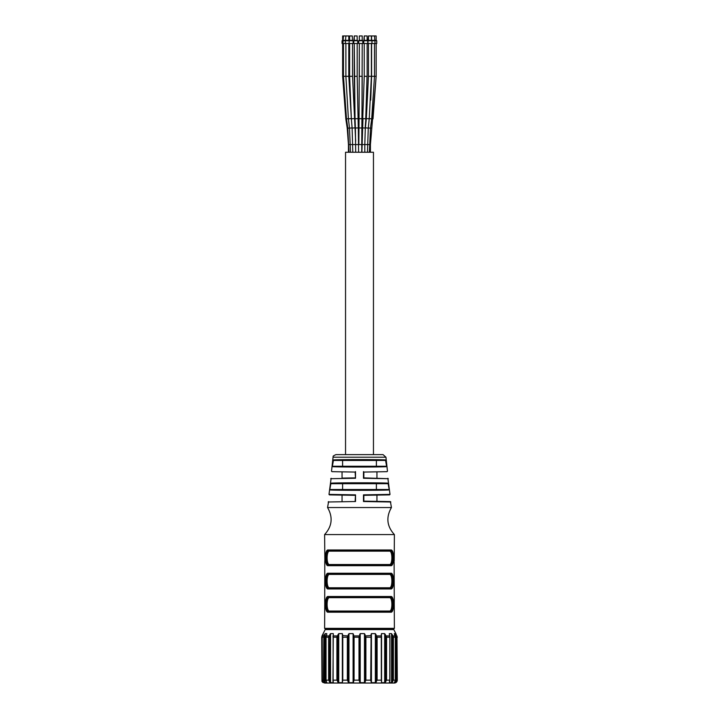 <?xml version="1.0" encoding="UTF-8"?>
<svg xmlns="http://www.w3.org/2000/svg" width="719" height="719" viewBox="0 0 719 719"><rect width="100%" height="100%" fill="white"/><g stroke="black" fill="none" stroke-linecap="round" stroke-linejoin="round"><path stroke-width="1.08" d="M322.238 680.381L323.496 682.664L322.678 682.322L321.968 681.36L324.611 683.05L394.389 683.05C396.151 682.879 397.122 681.909 397.292 680.147L395.836 682.664M321.968 681.36L321.708 637.214L322.184 635.56L322.184 681.747M396.34 681.747L396.34 635.56L396.987 635.92L397.292 680.147L395.27 682.664L394.282 682.664L395.324 680.596M395.324 680.516L395.324 636.827L395.288 680.147L393.401 680.147L391.54 682.664L389.33 682.664L389.779 680.147L389.734 681.747M385.824 681.747L385.824 635.56L386.57 637.214L389.779 637.214L389.842 635.92L389.779 680.147L386.57 680.147L384.674 682.664L381.447 682.664L381.555 681.324M381.501 681.747L381.313 680.147L377.098 680.147L375.345 682.664L371.426 682.664L370.707 680.147L365.899 680.147L364.461 682.664L360.228 682.664L359.006 680.147L354.072 680.147L353.092 682.664L348.967 682.664L347.349 680.147L342.783 680.147L342.352 682.664L338.739 682.664L336.887 680.147L333.122 680.147L333.283 682.664L330.533 682.664L328.628 680.147L326.049 680.147L325.986 680.794M342.46 681.477L342.487 636.207M332.951 681.154L333.05 681.747M326.794 634.068L326.049 637.214L326.049 680.147L326.794 682.664L324.539 682.322L323.406 680.147L322.247 680.147L322.247 637.214L322.463 635.92L324.035 635.56L324.035 681.747M365.252 681.747L365.252 635.56L365.899 637.214L365.899 680.147M365.252 635.56L364.461 633.628L360.228 633.628L359.671 634.571L359.581 681.747M359.006 680.147L359.006 637.214L359.581 635.56M353.577 681.747L353.577 635.56L354.072 637.214L359.006 637.214M353.577 635.56L353.092 633.628L348.967 633.628L348.05 635.56L348.05 681.747M347.349 680.147L347.349 637.214L348.05 635.56M347.933 635.92L342.487 635.56L342.783 637.214L347.349 637.214M342.487 635.56L342.63 634.571M342.352 682.664L342.352 633.628L338.739 633.628L337.633 635.56L337.633 681.747M336.887 680.147L336.887 637.214L337.633 635.56M333.283 634.769L332.951 681.055M337.481 635.92L332.969 635.92L333.122 637.214L336.887 637.214M329.814 682.322L329.814 634.571L330.533 633.628L333.283 633.628L333.346 634.571M329.814 634.571L329.365 681.747M328.628 680.147L328.628 637.214L329.365 635.56M329.185 635.92L326.084 635.92L326.049 637.214L328.628 637.214M324.539 682.322L324.539 634.571L325.168 633.628L326.794 633.628L326.615 634.571M324.539 634.571L324.035 635.56M323.406 680.147L323.847 635.92M322.238 637.007L323.406 637.214M322.678 635.461L322.463 635.92M322.678 634.571L322.184 635.56M322.004 635.92L325.177 629.583L393.823 629.583L396.313 634.571M396.52 635.92L397.292 637.214M396.34 635.56L395.27 633.628L394.282 633.628L395.288 637.214L393.401 637.214L392.889 635.92L395.162 635.92M392.709 681.747L392.889 635.92M392.709 635.56L391.54 633.628L389.33 633.628L389.33 634.392M389.383 634.571L389.842 635.92L385.995 635.92M385.824 635.56L384.674 633.628L381.447 633.628L381.447 635.344M381.277 634.571L381.313 680.147M381.555 681.235L381.555 635.92L376.495 635.92L377.098 637.214L381.313 637.214M376.361 681.747L376.495 635.92M376.361 635.56L375.345 633.628L371.426 633.628L371.04 634.571L371.112 681.747M365.342 635.92L371.112 635.56L370.707 680.147M393.823 629.583L325.177 629.583M333.481 629.071L359.5 629.26M333.05 457.212C334.083 456.331 331.162 456.781 335.935 454.624L383.056 454.624L385.95 457.212L333.05 457.212L331.522 471.179L331.953 471.664L355.141 472.068L331.953 471.664M342.603 466.254L332.807 466.254C336.124 466.766 382.876 466.766 386.193 466.254L342.603 466.254L342.603 460.439L333.544 460.439L333.05 459.962C335.926 459.45 383.083 459.45 385.95 459.962L386.687 466.631C383.946 467.161 335.027 467.161 332.313 466.631L333.05 459.962L332.313 466.631L341.516 466.919M385.564 460.421L385.95 459.962L386.687 466.631L385.564 460.421L376.388 460.439L376.388 466.254M342.603 460.439L376.388 460.439M333.427 460.421L332.313 466.631M342.603 489.513L330.237 489.513C333.481 490.079 385.519 490.079 388.754 489.513L342.603 489.513L342.603 483.698L330.974 483.698L330.479 483.222C333.239 482.656 385.797 482.656 388.512 483.222L389.249 489.891C386.651 490.475 332.295 490.475 329.751 489.891L330.479 483.222L329.751 489.891C332.349 490.475 386.705 490.475 389.249 489.891L388.512 483.222C385.761 482.656 333.203 482.656 330.479 483.222M389.249 489.891L388.125 483.68L376.388 483.698L376.388 489.513M342.603 483.698L376.388 483.698M330.866 483.68L329.751 489.891M355.141 472.068L342.055 471.835L355.141 472.068L355.51 471.592C324.368 471.053 324.368 471.053 355.51 471.592C324.368 471.053 324.368 471.053 355.51 471.592L355.51 478.261L330.704 478.692L355.51 478.261L330.704 478.692L355.51 478.261L355.141 472.05M355.141 477.883C324.098 478.423 324.098 478.423 355.141 477.883L342.055 478.108L355.51 478.261M363.859 472.068L387.047 471.664L363.859 472.068L376.945 471.835L363.859 472.068L363.859 477.883C394.902 478.423 394.902 478.423 363.859 477.883L388.287 478.692L363.481 478.261L388.287 478.692L363.481 478.261L363.481 471.592C394.623 471.053 394.623 471.053 363.481 471.592C394.623 471.053 394.623 471.053 363.481 471.592L363.859 472.05M363.859 495.31L363.859 501.143L390.408 501.601L363.481 501.52L363.481 494.852L390.004 494.393L363.481 494.852L390.004 494.393L363.481 494.852L363.859 495.31M363.859 495.328L389.581 494.879L363.859 495.328M355.141 495.328L329.419 494.879L355.141 495.328M355.141 501.143L355.519 494.852L328.996 494.393L355.519 494.852L355.519 501.52L328.161 501.997L355.519 501.52M331.135 478.297L328.996 494.393L329.419 494.879M328.592 501.601L327.558 507.533L391.442 507.533C385.869 517.267 386.849 526.281 394.389 534.577L324.611 534.577L324.88 561.8M355.519 494.852L328.996 494.393L355.519 494.852M363.481 501.52L390.83 501.997L363.481 501.52M385.95 459.962C383.074 459.45 335.908 459.45 333.05 459.962M394.389 628.343L393.661 629.071L325.339 629.071L324.611 628.343L394.389 628.343L394.228 601.39M324.763 601.39L324.611 628.343M324.727 601.444L324.79 560.883M394.264 601.444L394.12 561.8M394.21 560.883L394.389 534.577M393.185 599.709L392.277 597.327L390.741 596.5C394.551 595.557 394.56 613.127 390.741 612.202L391.639 611.968M329.095 611.626C325.725 612.399 325.716 596.339 329.095 597.085L328.772 597.085C325.015 596.249 325.033 612.48 328.772 611.626L390.219 611.626C393.976 612.462 393.967 596.222 390.219 597.085L389.896 597.085C393.266 596.312 393.284 612.372 389.896 611.626A0.584 0.521 90 0 1 389.374 611.042C392.709 611.716 392.691 596.968 389.374 597.669L329.617 597.669C326.291 596.995 326.3 611.743 329.617 611.042A0.584 0.521 -90 0 1 329.095 611.626L328.772 611.626A0.584 0.521 90 0 0 328.25 612.202C324.449 613.154 324.431 595.584 328.25 596.5L327.361 596.743M392.089 573.852L390.741 573.241C394.551 572.297 394.56 589.868 390.741 588.942L391.639 588.708M325.815 585.742L326.723 588.115L328.25 588.942C324.449 589.895 324.431 572.324 328.25 573.241L327.361 573.483M392.089 550.592L390.741 549.981C394.551 549.037 394.56 566.608 390.741 565.682L391.639 565.449M326.911 565.08L328.25 565.682C324.449 566.635 324.431 549.064 328.25 549.981L327.361 550.224M392.089 565.08L392.619 564.289M393.545 559.049L393.563 557.836M392.889 552.048L392.619 551.383M326.911 550.592L326.381 551.383M325.455 556.623L325.437 557.836M326.111 563.624L326.381 564.289M392.089 588.34L392.619 587.549M393.545 582.309L393.563 581.096M392.889 575.308L392.619 574.643M326.911 573.852L326.381 574.643M325.455 579.882L325.455 582.309M325.518 583.451L325.653 584.79M326.911 597.112L326.381 597.902M325.455 603.142L325.437 604.355M326.111 610.143L326.381 610.808M326.911 611.599L327.361 611.968M392.089 611.599L392.619 610.808M393.545 605.569L393.545 603.142M393.482 602.001L393.338 600.653M329.095 565.107C325.725 565.88 325.716 549.819 329.095 550.565A0.584 0.521 -90 0 1 329.617 551.149C326.291 550.475 326.3 565.224 329.617 564.523A0.584 0.521 -90 0 1 329.095 565.107L390.669 564.882M328.772 550.565A0.584 0.521 -90 0 1 328.25 549.981L390.741 549.981A0.584 0.521 90 0 1 390.219 550.565L328.772 550.565C325.015 549.729 325.033 565.97 328.772 565.107A0.584 0.521 90 0 0 328.25 565.682L390.741 565.682A0.584 0.521 -90 0 0 390.219 565.107C393.976 565.943 393.967 549.702 390.219 550.565L328.322 550.79M327.936 551.131L327.442 551.913M326.794 561.26L326.92 562.024M327.217 563.184L327.442 563.759M326.219 561.251L326.084 559.993M326.022 558.924L326.004 557.863M326.022 556.749L326.084 555.679M326.219 554.412L326.372 553.54M391.064 564.541L391.549 563.759M392.197 554.412L392.071 553.648M391.774 552.489L391.549 551.913M392.781 554.412L392.916 559.993M392.781 561.251L392.619 562.132M389.374 551.149A0.584 0.521 -90 0 1 389.896 550.565C393.266 549.792 393.284 565.853 389.896 565.107A0.584 0.521 90 0 1 389.374 564.523C392.709 565.197 392.691 550.448 389.374 551.149L329.617 551.149M389.374 597.669A0.584 0.521 -90 0 1 389.896 597.085A0.584 0.521 -90 0 0 389.374 597.669L329.617 597.669A0.584 0.521 90 0 0 329.095 597.085L328.322 597.309M327.936 597.651L327.442 598.433M326.794 607.78L326.92 608.544M327.217 609.703L327.442 610.278M326.219 607.771L326.084 606.512M326.022 605.443L326.004 604.382M326.022 603.268L326.084 602.198M326.219 600.931L326.372 600.059M389.896 611.626L390.669 611.402M391.064 611.06L391.549 610.278M392.197 600.931L392.071 600.167M391.774 599.008L391.549 598.433M392.781 600.931L392.916 602.198M392.978 603.268L392.996 604.328M392.978 605.443L392.916 606.512M392.781 607.771L392.619 608.651M390.219 597.085L328.772 597.085A0.584 0.521 90 0 1 328.25 596.5L390.741 596.5A0.584 0.521 90 0 1 390.219 597.085M329.617 587.783L389.374 587.783C392.709 588.457 392.691 573.708 389.374 574.409L329.617 574.409A0.584 0.521 -90 0 0 329.095 573.825A0.584 0.521 -90 0 1 329.617 574.409C326.291 573.735 326.3 588.484 329.617 587.783A0.584 0.521 -90 0 1 329.095 588.367C325.725 589.14 325.716 573.079 329.095 573.825L389.896 573.825C393.266 573.052 393.284 589.113 389.896 588.367L390.669 588.142M328.322 574.05L328.772 573.825A0.584 0.521 -90 0 1 328.25 573.241L390.741 573.241A0.584 0.521 90 0 1 390.219 573.825L328.772 573.825C325.015 572.989 325.033 589.221 328.772 588.367L390.219 588.367C393.976 589.203 393.967 572.962 390.219 573.825L389.896 573.825A0.584 0.521 -90 0 0 389.374 574.409M329.095 588.367L328.772 588.367A0.584 0.521 90 0 0 328.25 588.942L390.741 588.942A0.584 0.521 -90 0 0 390.219 588.367L389.896 588.367A0.584 0.521 -90 0 1 389.374 587.783M327.936 574.391L327.442 575.173M326.794 584.52L326.92 585.284M327.217 586.443L327.442 587.019M326.219 584.511L326.084 583.253M326.022 582.183L326.004 581.123M326.022 580.008L326.084 578.939M326.219 577.672L326.372 576.8M391.064 587.8L391.549 587.019M392.197 577.672L392.071 576.908M391.774 575.748L391.549 575.173M392.781 577.672L392.916 578.939M392.978 580.008L392.996 581.069M392.978 582.183L392.916 583.253M392.781 584.511L392.619 585.392M324.611 534.577C332.142 526.281 333.131 517.267 327.558 507.533M329.617 564.523L389.374 564.523A0.584 0.521 -90 0 0 389.896 565.107M390.219 611.626A0.584 0.521 90 0 1 390.741 612.202L328.25 612.202M388.125 483.68L388.512 483.222M345.542 454.624L345.542 152.248L373.458 152.248L373.458 454.624M360.767 43.508L358.736 43.508L358.736 40.749L362.807 40.749L362.807 43.508L360.767 43.508M362.223 35.95L359.32 35.95L359.32 40.336L362.223 40.336L362.223 35.95M355.716 43.508L353.676 43.508L353.676 40.749L357.747 40.749L357.747 43.508L355.716 43.508M357.127 35.95L354.26 35.95L354.26 40.336L357.172 40.336L357.127 35.95M365.692 43.508L363.652 43.508L363.652 40.749L367.724 40.749L367.724 43.508L365.692 43.508M367.023 35.95L364.236 35.95L364.236 40.336L367.139 40.336L367.139 35.95M351.07 43.508L342.055 43.508L342.055 40.749L353.11 40.749L353.11 43.508L351.07 43.508M352.283 35.95L349.614 35.95L349.614 40.336L352.526 40.336L352.283 35.95M369.934 43.508L367.903 43.508L367.903 40.749L376.729 40.749L376.729 43.508L369.934 43.508M371.39 35.95L368.479 35.95L368.479 40.336L371.39 40.336L371.39 35.95M348.23 35.95L342.639 35.95L342.639 40.336L348.796 40.336L348.796 35.95L348.23 35.95M374.5 35.95L371.597 35.95L371.597 40.336L376.154 40.336L376.154 35.95L374.5 35.95L375.084 43.508M365.09 682.322L365.09 634.571M364.461 682.664L364.461 633.628M360.228 682.664L360.228 633.628M359.671 682.322L359.671 634.571M354.072 680.147L354.072 637.214M353.568 682.322L353.568 634.571M353.092 682.664L353.092 633.628M348.967 682.664L348.967 633.628M348.284 682.322L348.284 634.571M342.783 680.147L342.783 637.214M338.739 682.664L338.739 633.628M338.002 682.322L338.002 634.571M333.122 680.147L333.122 637.214M330.533 682.664L330.533 633.628M325.168 682.664L325.168 633.628M323.164 634.455L323.164 633.628M322.678 682.322L322.678 681.828M396.906 680.147L396.906 637.214M395.836 682.322L395.836 634.571M395.27 682.664L395.27 681.064M395.27 636.297L395.27 633.628M393.401 680.147L393.401 637.214M392.223 682.322L392.223 634.571M391.54 682.664L391.54 633.628M386.57 680.147L386.57 637.214M385.411 682.322L385.411 634.571M384.674 682.664L384.674 633.628M381.501 636.585L381.501 680.776M377.098 680.147L377.098 637.214M376.055 682.322L376.055 634.571M375.345 682.664L375.345 633.628M371.426 682.664L371.426 633.628M370.707 637.214L365.899 637.214M353.613 635.92L359.518 635.92M385.447 460.439C382.023 459.944 336.977 459.944 333.544 460.439M388.017 483.698C384.656 483.141 334.344 483.141 330.974 483.698M329.617 611.042L389.374 611.042M352.103 127.919L349.506 128.144L348.4 118.878L351.285 118.536L351.438 119.812L348.796 76.304L342.639 76.304L342.639 43.508M346.477 118.833L345.83 118.923L342.639 76.304M347.798 128.108L347.223 128.189L345.83 118.923M358.601 152.248L358.287 127.919L358.601 144.564L348.454 144.564L347.223 128.189M364.686 144.564L370.42 144.564L376.154 76.304L371.597 76.304L371.597 43.508L371.597 76.304L370.716 100.13L371.39 76.304L368.479 76.304L368.479 43.508L368.479 76.304L366.339 118.563L369.233 118.86L371.39 76.304L371.39 43.508M371.624 128.189L370.483 128.054M369.386 152.248L370.474 128.162L371.696 118.905L368.82 118.518M370.474 128.162L368.299 127.964M367.454 152.248L368.281 128.117L365.396 127.829L366.339 118.563L365.207 129.788L365.306 128.063L362.403 127.883L364.236 76.304L364.236 43.508L364.236 76.304L367.139 76.304L367.139 43.508M367.023 76.304L365.863 118.797L362.96 118.626L361.9 152.248L362.403 127.883M365.746 118.707L367.139 76.304M365.18 127.973L365.863 118.797M365.306 128.063L364.803 144.564L361.9 144.564M361.846 127.991L358.943 127.955L358.835 144.564L361.747 144.564L362.223 76.304L359.32 76.304L359.32 43.508L359.051 118.689L361.963 118.725L362.223 43.508M355.689 152.248L355.384 128.027L358.287 127.919L357.172 76.304L354.26 76.304L354.26 43.508L355.042 118.761L354.26 76.304M357.945 118.653L355.042 118.761L355.384 128.027M352.795 152.248L352.121 128.09L355.024 127.856L355.68 141.203L352.526 76.304L349.614 76.304L349.614 43.508L349.614 76.304L351.357 118.833L349.614 76.304M354.26 118.59L351.357 118.833L352.121 128.09M348.4 118.707L346.486 118.914L343.466 76.304L343.466 43.508M349.488 128.009L347.807 128.18L346.486 118.914M342.46 681.414L342.46 635.884M325.986 680.695L325.986 636.639M322.238 680.336L322.238 637.016M389.896 636.45L389.896 680.875M371.112 635.713L371.112 681.585M385.95 457.212L387.469 471.179L387.047 471.664M387.865 478.297L390.004 494.393L389.581 494.879M390.408 501.601L391.442 507.533M342.055 495.328L342.055 501.143M376.945 495.328L376.945 501.143M376.945 472.068L376.945 477.883M342.055 472.068L342.055 477.883M348.454 144.564L348.454 152.248M358.835 144.564L359.051 118.689M370.42 144.564L370.42 152.248L370.42 144.564M372.999 118.923L376.154 76.304L376.154 43.508M371.696 118.905L374.5 76.304L374.5 43.508M368.281 128.117L369.233 118.86M365.207 129.788L365.396 127.829M364.803 144.564L364.803 152.248M361.747 144.564L361.747 152.248M357.172 76.304L357.172 43.508M352.526 76.304L352.526 43.508M348.796 76.304L348.796 43.508M348.4 118.878L345.884 76.304L345.884 43.508M350.477 152.248L349.506 128.144M348.967 152.248L347.807 128.18M349.039 43.508L349.614 35.95M371.966 43.508L371.966 40.749L371.39 40.336M345.3 43.508L345.884 35.95M342.891 43.508L343.466 35.95M371.489 40.408L371.597 35.95M367.903 43.508L368.479 35.95M353.11 43.508L353.11 40.749L352.526 40.336M363.652 43.508L364.236 35.95M353.676 43.508L354.26 35.95M362.807 43.508L362.807 40.749L362.223 40.336M358.736 40.749L359.32 40.336L359.32 35.95M357.172 40.336L357.747 40.749M367.139 40.336L367.724 40.749M376.154 40.336L376.729 40.749M368.479 40.336L367.903 40.749M364.236 40.336L363.652 40.749M354.26 40.336L353.676 40.749M342.639 40.336L342.055 40.749"/></g></svg>
